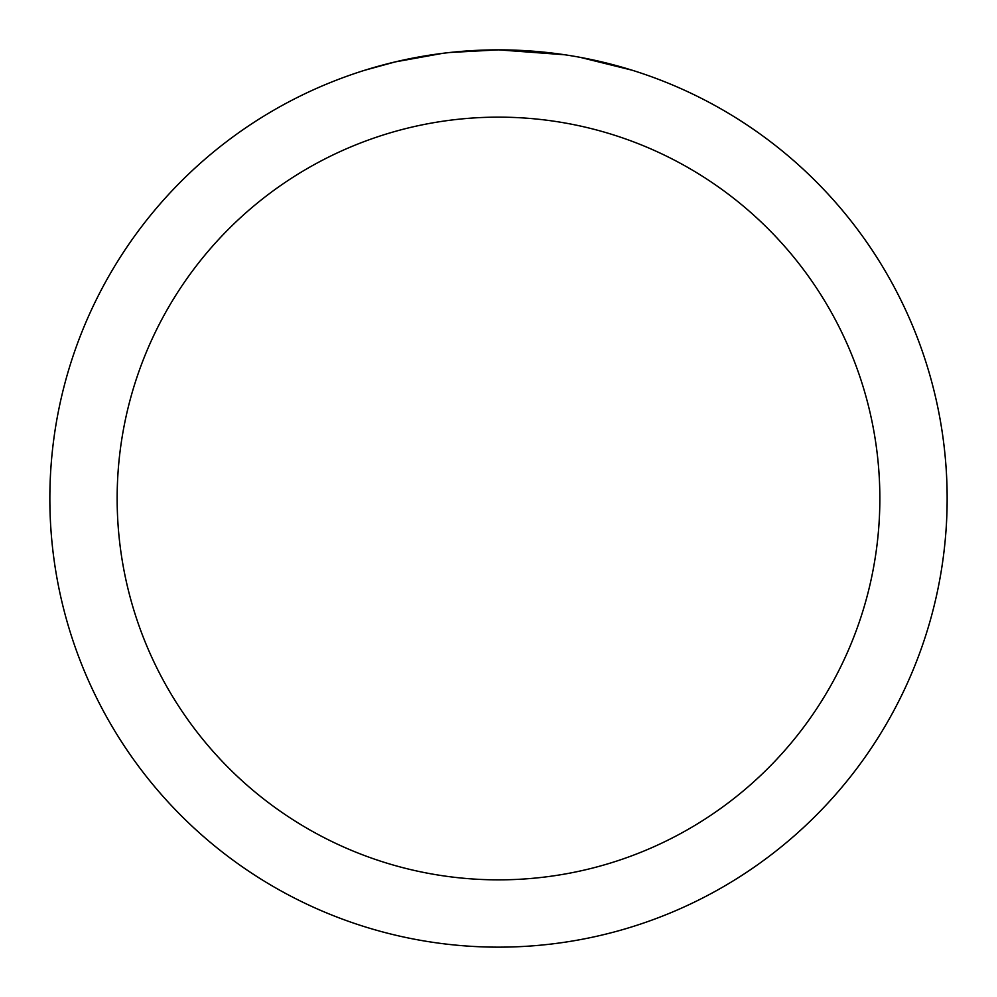 <?xml version="1.0" encoding="UTF-8"?>
<svg xmlns="http://www.w3.org/2000/svg" width="997" height="997" viewBox="0 0 997 997"><rect width="100%" height="100%" fill="white"/><g stroke="black" fill="none" stroke-linecap="round" stroke-linejoin="round"><path stroke-width="1.5" d="M507.448 49.937L513.692 50.112M553.746 53.265L555.641 53.502M564.825 54.773L498.5 49.85A448.65 448.65 0 0 1 947.15 498.5A448.65 448.65 0 0 1 498.5 947.15A448.65 448.65 0 0 1 49.85 498.5A448.65 448.65 0 0 1 498.5 49.85L450.008 52.48M580.316 57.377L631.786 70.114M498.5 117.148A381.353 381.353 0 0 1 879.853 498.5A381.353 381.353 0 0 1 498.5 879.853A381.353 381.353 0 0 1 117.148 498.5A381.353 381.353 0 0 1 498.5 117.148M447.902 52.716L442.431 53.364M365.226 70.114L395.298 61.889L442.431 53.377M465.611 51.059L468.092 50.884M431.427 54.897L439.677 53.726"/></g></svg>
